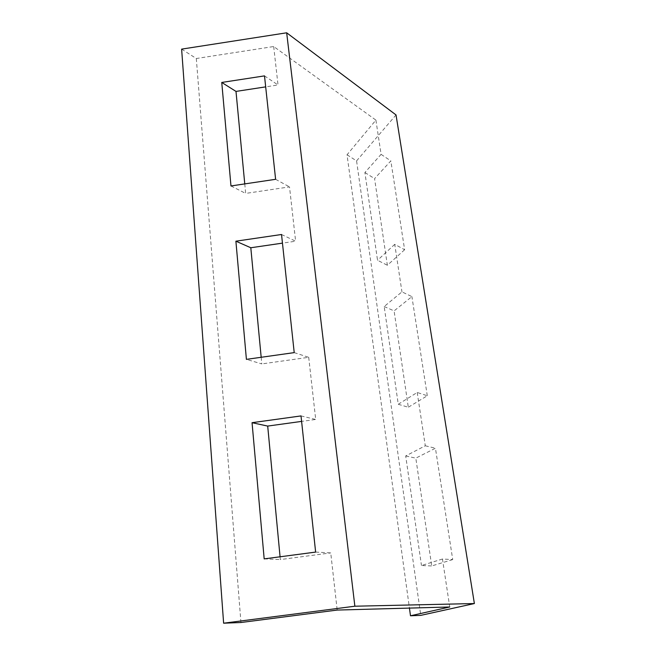 <?xml version="1.0" encoding="UTF-8"?>
<svg xmlns="http://www.w3.org/2000/svg" width="656" height="656" viewBox="0 0 656 656"><rect width="100%" height="100%" fill="white"/><g stroke="black" fill="none" stroke-linecap="round" stroke-linejoin="round"><path stroke-width="0.49" stroke-dasharray="3.28 2.46" d="M181.622 49.126L196.308 58.515L273.691 46.527L375.904 120.114L347.024 154.783L409.434 608.087M347.024 154.783L356.577 160.884L420.767 615.369M196.308 58.515L240.941 622.511M356.577 160.884L396.027 114.931M384.186 306.524L394.092 310.895L411.902 296.61L401.948 291.863L384.186 306.524L398.258 404.268L408.303 407.245L394.092 310.895M398.258 404.268L417.208 392.477L427.294 395.748L408.303 407.245M281.531 234.495L295.626 241.211L282.465 243.13M261.178 357.274L261.81 363.916L246.41 359.365M294.216 352.616L308.705 357.315L261.81 363.916M427.294 395.748L411.902 296.61M404.629 249.731L387.36 265.254L374.576 178.621L390.837 160.9L404.629 249.731L394.74 244.335L401.948 291.863M452.722 559.584L431.714 565.948L415.814 458.142L435.436 448.228L452.722 559.584L442.464 559.027L449.737 606.989M375.904 120.114L381.095 154.349L364.9 172.528L377.528 260.268L387.36 265.254M442.464 559.027L421.472 565.513L431.714 565.948M417.208 392.477L425.293 445.785L405.695 455.953L421.472 565.513M394.74 244.335L377.528 260.268M315.634 552.09L330.739 552.918L337.184 610.064M273.691 46.527L278.021 84.985L265.68 86.871M244.762 183.91L245.656 193.413L289.509 186.894L295.626 241.211M308.705 357.315L315.708 419.455L301.604 421.398M280.071 556.788L280.333 559.568L330.739 552.918M364.9 172.528L374.576 178.621M381.095 154.349L390.837 160.9M405.695 455.953L415.814 458.142M425.293 445.785L435.436 448.228M264.179 558.887L280.333 559.568M301.014 415.92L315.708 419.455M230.969 185.96L245.656 193.413M264.499 75.883L278.021 84.985M275.61 179.309L289.509 186.894"/><path stroke-width="0.98" d="M410.492 615.779L420.767 615.369L474.378 603.545L354.863 606.21L223.622 623.2L240.941 622.511L337.184 610.064L449.737 606.989L410.492 615.779L409.434 608.087M474.378 603.545L396.027 114.931L286.672 32.8L181.622 49.126L223.622 623.2M286.672 32.8L354.863 606.21M235.889 241.187L281.531 234.495L294.216 352.616L246.41 359.365L235.889 241.187L250.805 247.755L261.178 357.274M282.465 243.13L250.805 247.755M265.68 86.871L235.996 91.414L244.762 183.91M301.604 421.398L267.697 426.08L280.071 556.788M221.753 82.451L230.969 185.96L275.61 179.309L264.499 75.883L221.753 82.451L235.996 91.414M252.052 422.694L264.179 558.887L315.634 552.09L301.014 415.92L252.052 422.694L267.697 426.08"/></g></svg>
